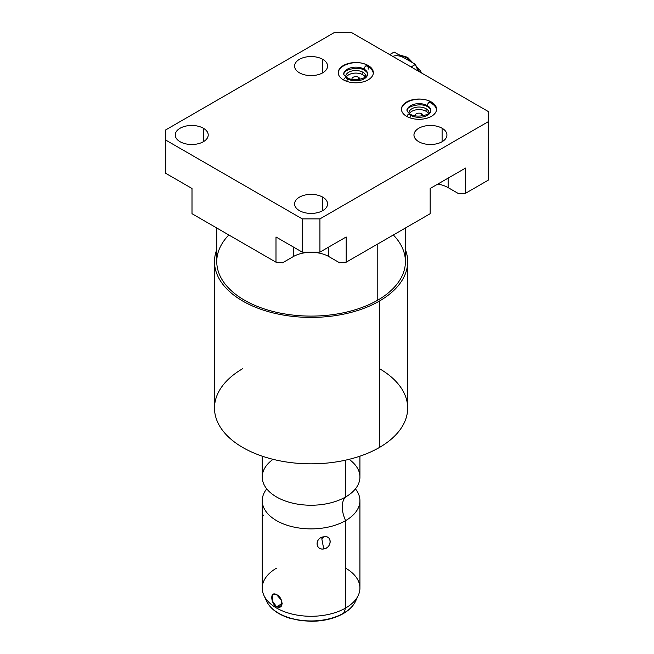 <?xml version="1.0" encoding="UTF-8"?>
<svg xmlns="http://www.w3.org/2000/svg" width="654" height="654" viewBox="0 0 654 654"><rect width="100%" height="100%" fill="white"/><g stroke="black" fill="none" stroke-linecap="round" stroke-linejoin="round"><path stroke-width="0.98" d="M293.401 247.032L293.401 256.54L293.401 247.032L293.401 256.54L282.569 262.785L275.996 262.205L192.006 213.711L192.006 188.483L192.006 213.711L275.996 262.205L282.569 262.785L293.401 256.54A25.007 14.437 180 0 1 311.083 252.305A25.007 14.437 180 0 1 328.766 256.54L339.598 262.785L328.766 256.54L328.766 247.032L328.766 256.54L339.598 262.785L346.179 262.205L339.598 262.785L346.179 262.205L430.169 213.711L430.169 188.483L465.534 168.07L430.169 188.483L465.534 168.07L465.534 193.29L488.244 180.177L488.244 111.499L351.754 32.7L334.071 32.7L165.756 129.876L165.756 140.087L302.246 218.886L319.929 218.886L488.244 121.709L319.929 218.886L319.929 252.133L302.246 252.133L275.996 236.977L302.246 252.133L302.246 218.886L165.756 140.087L165.756 173.335L192.006 188.483L165.756 173.335L192.006 188.483L192.006 213.711L275.996 262.205L275.996 236.977L302.246 252.133L302.246 218.886L319.929 218.886L319.929 252.133L346.179 236.977L319.929 252.133L302.246 252.133L319.929 252.133L346.179 236.977L346.179 262.205L430.169 213.711L430.169 188.483L430.169 213.711L346.179 262.205L346.179 236.977L346.179 262.205M437.861 184.044A25.007 14.437 180 0 1 448.129 187.624A25.007 14.437 180 0 0 437.861 184.044A25.007 14.437 180 0 1 448.129 187.624L458.961 193.878L465.534 193.29L458.961 193.878L448.129 187.624L448.129 178.117L448.129 187.624L458.961 193.878L465.534 193.29L488.244 180.177L488.244 111.499L351.754 32.7L488.244 111.499L488.244 121.709L319.929 218.886L302.246 218.886L165.756 140.087L165.756 173.335L165.756 129.876L334.071 32.7L165.756 129.876L165.756 140.087M422.762 115.791A3.826 2.207 0 0 0 422.836 115.366A3.826 2.207 0 0 0 421.716 113.796L421.716 115.946L421.716 113.796A3.826 2.207 180 0 1 422.762 115.791A3.826 2.207 0 0 0 419.01 113.15A3.826 2.207 0 0 0 415.249 115.791A3.826 2.207 180 0 1 417.203 113.412A3.826 2.207 180 0 1 421.716 113.796A3.826 2.207 0 0 0 417.538 113.322A3.826 2.207 0 0 0 415.176 115.366A3.826 2.207 0 0 0 415.249 115.791M428.558 113.641A10.006 5.772 0 0 0 426.081 111.278A10.006 5.772 0 0 0 409.453 113.641A10.006 5.772 180 0 1 426.081 111.278A10.006 5.772 180 0 1 428.558 113.641A10.006 5.772 0 0 0 419.01 109.586A10.006 5.772 0 0 0 409.453 113.641M365.341 77.147A10.006 5.772 0 0 0 362.864 74.785A10.006 5.772 0 0 0 346.244 77.147A10.006 5.772 180 0 1 362.864 74.785A10.006 5.772 180 0 1 365.341 77.147A10.006 5.772 0 0 0 355.792 73.093A10.006 5.772 0 0 0 346.244 77.147M358.498 77.303A3.826 2.207 180 0 1 359.545 79.289A3.826 2.207 0 0 0 359.618 78.864A3.826 2.207 0 0 0 358.498 77.303L358.498 79.453L358.498 77.303A3.826 2.207 0 0 0 354.321 76.82A3.826 2.207 0 0 0 351.958 78.864A3.826 2.207 0 0 0 352.032 79.289A3.826 2.207 180 0 1 353.986 76.91A3.826 2.207 180 0 1 358.498 77.303L358.498 79.453M428.967 113.355A10.006 5.772 0 0 0 429.008 112.807A10.006 5.772 0 0 0 426.081 108.728L426.081 111.278L426.081 108.728A10.006 5.772 180 0 1 428.967 113.355A10.006 5.772 0 0 0 419.01 107.035A10.006 5.772 0 0 0 409.044 113.355A10.006 5.772 180 0 1 414.75 107.583A10.006 5.772 180 0 1 426.081 108.728A10.006 5.772 0 0 0 415.176 107.477A10.006 5.772 0 0 0 409.003 112.807A10.006 5.772 0 0 0 409.044 113.355M362.864 72.226A10.006 5.772 180 0 1 365.749 76.853A10.006 5.772 0 0 0 365.79 76.314A10.006 5.772 0 0 0 362.864 72.226L362.864 74.785L362.864 72.226A10.006 5.772 0 0 0 351.958 70.975A10.006 5.772 0 0 0 345.786 76.314A10.006 5.772 0 0 0 345.835 76.853A10.006 5.772 180 0 1 351.533 71.09A10.006 5.772 180 0 1 362.864 72.226L362.864 74.785M368.194 69.152L368.194 66.822A17.544 10.129 180 0 1 373.295 73.33A17.544 10.129 0 0 0 368.194 66.822A2.853 1.643 120 0 0 367.605 65.514A2.853 1.643 120 0 0 365.406 66.283A2.853 1.643 120 0 0 364.164 69.152A11.837 6.834 180 0 1 367.63 73.984A11.837 6.834 180 0 1 360.321 80.295A11.837 6.834 180 0 1 347.421 78.815A2.853 1.643 120 0 0 346.824 77.507A2.853 1.643 120 0 0 343.603 79.96A2.853 1.643 -60 0 1 346.824 77.507C351.721 81.431 366.878 79.6 367.63 73.984A11.837 6.834 0 0 0 364.164 69.152A2.853 1.643 120 0 0 364.752 70.452A2.853 1.643 -60 0 1 364.164 69.152A11.837 6.834 0 0 0 351.255 67.664A11.837 6.834 0 0 0 343.947 73.984A11.837 6.834 180 0 1 351.255 67.664A11.837 6.834 180 0 1 364.164 69.152A2.853 1.643 -60 0 1 365.406 66.283A2.853 1.643 -60 0 1 367.605 65.514C357.583 58.77 337.186 64.656 338.249 73.984M368.194 65.874L368.194 65.514A17.544 10.129 0 0 0 349.072 63.315A17.544 10.129 0 0 0 338.249 72.676A17.544 10.129 0 0 0 343.383 79.837A17.544 10.129 0 0 0 362.504 82.036A17.544 10.129 0 0 0 373.336 72.676A17.544 10.129 0 0 0 368.194 65.514L368.194 65.514A17.544 10.129 180 0 1 368.194 79.837A17.544 10.129 180 0 1 343.383 79.837A17.544 10.129 180 0 1 343.383 65.514A17.544 10.129 180 0 1 368.194 65.514A17.544 10.129 0 0 0 338.846 70.052A17.544 10.129 0 0 0 360.329 82.461A17.544 10.129 0 0 0 368.194 65.514M366.019 65.752A17.544 10.129 0 0 1 373.295 73.33A17.544 10.129 0 0 0 368.194 66.822A2.853 1.643 -60 0 0 366.265 65.613A2.853 1.643 -60 0 0 364.172 68.948A2.853 1.643 -60 0 0 365.921 70.444M351.754 32.7L334.071 32.7L351.754 32.7M299.426 210.629A16.489 9.524 180 0 1 299.426 197.165A16.489 9.524 180 0 1 322.749 197.165A16.489 9.524 180 0 1 322.749 210.629A16.489 9.524 180 0 1 299.426 210.629A16.489 9.524 0 0 0 317.394 212.689A16.489 9.524 0 0 0 327.572 203.893A16.489 9.524 0 0 0 322.749 197.165A16.489 9.524 0 0 0 304.772 195.096A16.489 9.524 0 0 0 294.594 203.893A16.489 9.524 0 0 0 299.426 210.629A16.489 9.524 180 0 1 306.816 194.696A16.489 9.524 180 0 1 327.016 206.362A16.489 9.524 180 0 1 299.426 210.629M299.426 72.807A16.489 9.524 180 0 1 299.426 59.342A16.489 9.524 180 0 1 322.749 59.342A16.489 9.524 180 0 1 322.749 72.807A16.489 9.524 180 0 1 299.426 72.807A16.489 9.524 0 0 0 317.394 74.867A16.489 9.524 0 0 0 327.572 66.07A16.489 9.524 0 0 0 322.749 59.342A16.489 9.524 0 0 0 304.772 57.274A16.489 9.524 0 0 0 294.594 66.07A16.489 9.524 0 0 0 299.426 72.807A16.489 9.524 180 0 1 306.816 56.873A16.489 9.524 180 0 1 327.016 68.531A16.489 9.524 180 0 1 299.426 72.807M418.789 141.714A16.489 9.524 180 0 1 418.789 128.249A16.489 9.524 180 0 1 442.104 128.249A16.489 9.524 180 0 1 442.104 141.714A16.489 9.524 180 0 1 418.789 141.714A16.489 9.524 0 0 0 436.758 143.782A16.489 9.524 0 0 0 446.935 134.986A16.489 9.524 0 0 0 442.104 128.249A16.489 9.524 0 0 0 424.135 126.189A16.489 9.524 0 0 0 413.957 134.986A16.489 9.524 0 0 0 418.789 141.714A16.489 9.524 180 0 1 426.179 125.789A16.489 9.524 180 0 1 446.371 137.446A16.489 9.524 180 0 1 418.789 141.714M406.6 116.338A17.544 10.129 180 0 1 406.6 102.008A17.544 10.129 180 0 1 431.411 102.008A17.544 10.129 180 0 1 431.411 116.338A17.544 10.129 180 0 1 406.6 116.338A17.544 10.129 0 0 0 425.721 118.529A17.544 10.129 0 0 0 436.553 109.169A17.544 10.129 0 0 0 431.411 102.008A17.544 10.129 0 0 0 412.29 99.817A17.544 10.129 0 0 0 401.466 109.169A17.544 10.129 0 0 0 406.6 116.338M180.063 141.714A16.489 9.524 180 0 1 180.063 128.249A16.489 9.524 180 0 1 203.386 128.249A16.489 9.524 180 0 1 203.386 141.714A16.489 9.524 180 0 1 180.063 141.714A16.489 9.524 0 0 0 198.039 143.782A16.489 9.524 0 0 0 208.217 134.986A16.489 9.524 0 0 0 203.386 128.249A16.489 9.524 0 0 0 185.417 126.189A16.489 9.524 0 0 0 175.239 134.986A16.489 9.524 0 0 0 180.063 141.714A16.489 9.524 180 0 1 187.461 125.789A16.489 9.524 180 0 1 207.653 137.446A16.489 9.524 180 0 1 180.063 141.714M203.386 141.714L203.386 128.249M275.996 262.205L275.996 236.977L275.996 262.205L282.569 262.785L293.401 256.54A25.007 14.437 180 0 1 311.083 252.305A25.007 14.437 180 0 1 328.766 256.54L328.766 247.032M465.534 193.29L465.534 168.07L465.534 193.29L488.244 180.177L488.244 121.709M322.749 210.629L322.749 197.165M322.749 72.807L322.749 59.342M442.104 141.714L442.104 128.249M431.411 102.367L431.411 102.008A17.544 10.129 0 0 0 402.063 106.553A17.544 10.129 0 0 0 423.547 118.954A17.544 10.129 0 0 0 431.411 102.008M429.237 102.253A17.544 10.129 0 0 1 436.512 109.823A17.544 10.129 0 0 0 431.411 103.316A17.544 10.129 180 0 1 436.512 109.823A17.544 10.129 0 0 0 431.411 103.316A2.853 1.643 120 0 0 430.822 102.016A2.853 1.643 120 0 0 428.623 102.776A2.853 1.643 120 0 0 427.381 105.646A11.837 6.834 180 0 1 430.847 110.477A11.837 6.834 180 0 1 423.539 116.796A11.837 6.834 180 0 1 410.638 115.317A2.853 1.643 120 0 0 410.042 114.009A2.853 1.643 120 0 0 406.821 116.461A2.853 1.643 -60 0 1 410.042 114.009C414.938 117.933 430.095 116.093 430.847 110.477A11.837 6.834 0 0 0 427.381 105.646A2.853 1.643 120 0 0 427.969 106.954A2.853 1.643 -60 0 1 427.381 105.646A11.837 6.834 0 0 0 414.473 104.166A11.837 6.834 0 0 0 407.164 110.477A11.837 6.834 180 0 1 414.473 104.166A11.837 6.834 180 0 1 427.381 105.646A2.853 1.643 -60 0 1 428.623 102.776A2.853 1.643 -60 0 1 430.822 102.016C420.8 95.263 400.403 101.157 401.466 110.477M418.045 70.975L415.494 64.394L411.072 66.945L415.494 64.394L394.117 52.05L389.694 54.601L394.117 52.05L404.801 58.222A26.176 15.116 -120 0 0 392.801 56.399A26.176 15.116 60 0 1 404.801 58.222L415.494 64.394L418.045 70.975L415.494 64.394L411.072 66.945M389.694 54.601L394.117 52.05L404.801 58.222L406.077 57.487A26.176 15.116 -120 0 0 399.332 55.067A26.176 15.116 60 0 1 406.077 57.487L404.801 58.222A26.176 15.116 -120 0 0 392.801 56.399M421.577 73.011L420.359 70.73L407.638 57.331A3.123 1.807 120 0 0 406.077 57.487A26.176 15.116 60 0 1 412.813 62.849A26.176 15.116 -120 0 0 406.077 57.487A3.123 1.807 -60 0 1 407.638 57.331L407.638 57.331A3.123 1.807 120 0 0 406.077 57.487L404.801 58.222L415.494 64.394M416.688 67.476A26.176 15.116 60 0 1 419.427 71.768A26.176 15.116 -120 0 0 416.688 67.476A26.176 15.116 60 0 1 419.427 71.768M405.406 228.001L405.406 261.641A94.323 54.462 180 0 1 377.783 300.145L377.783 243.95L377.783 300.145A94.323 54.462 180 0 1 274.991 311.958A94.323 54.462 180 0 1 216.76 261.641L216.76 228.001M407.679 261.641L407.679 408.063A96.588 55.77 180 0 1 379.385 447.5L379.385 301.077A96.588 55.77 0 0 0 405.406 249.632A96.588 55.77 180 0 1 311.083 317.411A96.588 55.77 180 0 1 216.76 249.632A96.588 55.77 0 0 0 264.674 310.552A96.588 55.77 0 0 0 379.385 301.077A96.588 55.77 0 0 0 407.679 261.641A96.588 55.77 0 0 0 405.406 249.632M377.783 300.145A94.323 54.462 180 0 1 254.112 305.042A94.323 54.462 180 0 1 228.843 234.974A94.323 54.462 180 0 0 254.112 305.042A94.323 54.462 180 0 0 377.783 300.145A94.323 54.462 180 0 0 393.332 234.974A94.323 54.462 180 0 1 377.783 300.145L377.783 243.95M379.385 447.5A96.588 55.77 0 0 0 379.385 368.635A96.588 55.77 180 0 1 379.385 447.5A96.588 55.77 180 0 1 242.781 447.5A96.588 55.77 180 0 1 242.781 368.635A96.588 55.77 0 0 0 242.781 447.5A96.588 55.77 0 0 0 379.385 447.5A96.588 55.77 180 0 1 274.124 459.59A96.588 55.77 180 0 1 214.496 408.063L214.496 261.641A96.588 55.77 0 0 0 274.124 313.16A96.588 55.77 0 0 0 379.385 301.077L379.385 447.5L379.385 301.077M216.76 249.632A96.588 55.77 0 0 0 214.496 261.641M359.929 456.181L359.929 477.036A48.846 28.196 180 0 1 345.623 496.975L345.623 460.146L345.623 496.975A48.846 28.196 180 0 1 292.395 503.089A48.846 28.196 180 0 1 262.246 477.036L262.246 456.181M352.743 491.759A48.846 28.196 180 0 1 345.623 496.975A24.386 14.077 -120 0 0 345.623 520.625A48.846 28.196 0 0 0 355.424 488.865A48.846 28.196 0 0 1 359.929 500.686A48.846 28.196 0 0 1 345.623 520.625A24.386 14.077 60 0 1 345.623 496.975A48.846 28.196 180 0 1 269.423 491.759A48.846 28.196 180 0 1 273.07 459.329A48.846 28.196 180 0 0 277.795 497.669A48.846 28.196 180 0 0 344.372 497.669A48.846 28.196 180 0 0 349.105 459.329M262.246 500.686A48.846 28.196 0 0 1 266.742 488.865A48.846 28.196 0 0 0 283.141 523.813A48.846 28.196 0 0 0 345.623 520.625L345.623 608.024A48.846 28.196 180 0 1 292.395 614.139A48.846 28.196 180 0 1 262.246 588.085L262.246 500.686A48.846 28.196 0 0 0 292.395 526.74A48.846 28.196 0 0 0 345.623 520.625L345.623 608.024L343.636 613.166A46.042 26.577 180 0 1 299.14 620.041A46.042 26.577 180 0 1 266.595 601.214A46.042 26.577 0 0 0 299.14 620.041A46.042 26.577 0 0 0 343.636 613.166L345.623 608.024A48.846 28.196 0 0 0 358.286 595.344L355.572 601.214A46.042 26.577 180 0 1 343.636 613.166A46.042 26.577 0 0 0 355.572 601.214C353.274 606.045 349.195 610.166 343.317 613.566A1.954 1.128 -120 0 0 343.636 613.166A1.954 1.128 60 0 1 343.317 613.566A1.954 1.128 -120 0 1 342.344 613.468A1.954 1.128 -120 0 0 343.636 613.166L345.623 608.024L345.623 520.625A24.386 14.077 -120 0 1 345.623 496.975L345.623 460.146M276.552 594.625C269.268 590.546 271.165 604.28 276.552 606.749C284.858 610.231 282.651 596.767 276.552 594.625L272.734 594.355L272.252 600.773L276.552 606.749L282.201 603.487L276.552 606.749L280.819 606.757L281.473 600.274L276.552 594.625C282.651 596.767 284.858 610.231 276.552 606.749C271.165 604.28 269.268 590.546 276.552 594.625M323.73 536.836C315.007 537.335 315.024 550.529 323.73 548.959C332.175 547.872 332.158 534.678 323.73 536.836C314.876 537.743 314.876 550.145 323.73 548.959L321.809 538.757L323.73 536.836L321.809 538.757L323.73 548.959C332.297 547.447 332.297 535.054 323.73 536.836C332.158 534.678 332.175 547.872 323.73 548.959C315.024 550.529 315.007 537.335 323.73 536.836L321.809 538.757L323.73 548.959M345.623 568.146A48.846 28.196 0 0 1 345.623 608.024A48.846 28.196 0 0 1 276.552 608.024A48.846 28.196 0 0 1 276.552 568.146A48.846 28.196 0 0 0 263.889 595.344A48.846 28.196 0 0 0 298.412 615.316A48.846 28.196 0 0 0 345.623 608.024A48.846 28.196 180 0 0 359.929 588.085L359.929 500.686M263.227 515.507L262.638 514.118M359.545 79.289A3.826 2.207 0 0 0 355.792 76.657A3.826 2.207 0 0 0 352.032 79.289M365.749 76.853A10.006 5.772 0 0 0 355.792 70.534A10.006 5.772 0 0 0 345.835 76.853M346.522 81.276A2.853 1.643 120 0 0 346.743 77.466A2.853 1.643 120 0 0 343.603 79.96M345.664 77.524L347.421 78.815M302.246 252.133L302.246 218.886M448.129 187.624L448.129 178.117M319.929 252.133L319.929 218.886M429.138 106.945A2.853 1.643 -60 0 1 427.389 105.441A2.853 1.643 -60 0 1 429.482 102.106A2.853 1.643 -60 0 1 431.411 103.316A17.544 10.129 0 0 1 436.512 109.823M409.739 117.769A2.853 1.643 120 0 0 409.96 113.968A2.853 1.643 120 0 0 406.821 116.461M408.881 114.017L410.638 115.317M426.081 108.728L426.081 111.278M421.716 113.796L421.716 115.946M399.332 55.067A26.176 15.116 60 0 1 412.813 62.849M265.549 598.279A46.042 26.577 0 0 0 311.083 620.948A46.042 26.577 0 0 0 356.626 598.279M266.742 488.865A48.846 28.196 0 0 0 311.083 528.882A48.846 28.196 0 0 0 355.424 488.865M276.552 606.749L282.201 603.487M293.401 256.54A25.007 14.437 180 0 1 311.083 252.305A25.007 14.437 180 0 1 328.766 256.54M373.295 73.33A17.544 10.129 0 0 0 368.194 66.822M346.824 77.507C344.225 75.3 343.268 74.123 343.947 73.984C341.789 70.951 357.403 65.277 364.752 70.452C366.853 71.883 367.818 73.06 367.63 73.984M373.336 73.984C373.148 70.428 371.243 67.599 367.605 65.514M410.042 114.009C407.442 111.801 406.486 110.624 407.164 110.477C405.006 107.444 420.62 101.771 427.969 106.954C430.07 108.384 431.035 109.553 430.847 110.477M436.553 110.477C436.365 106.921 434.452 104.1 430.822 102.016M407.638 57.331L398.695 54.691M263.889 595.344L266.595 601.214C270.462 608.948 278.236 614.629 289.918 618.275L300.603 620.589L311.198 621.3C323.599 621.186 334.308 618.61 343.317 613.566"/></g></svg>
